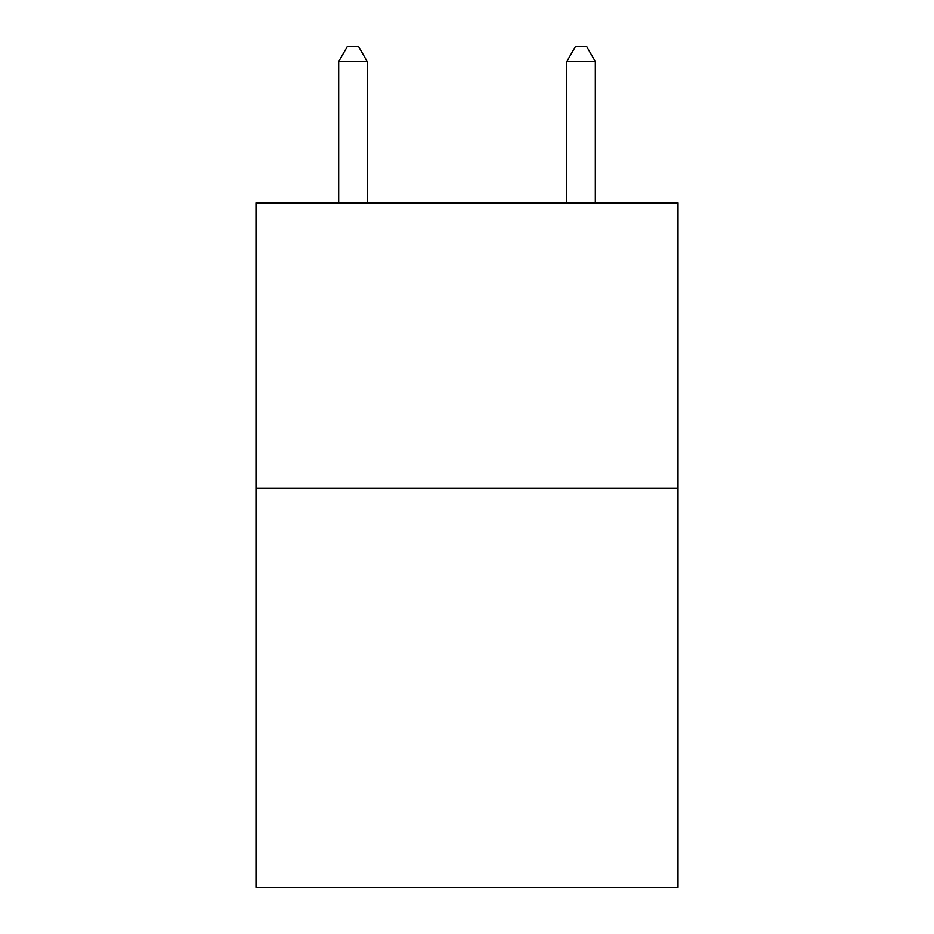 <?xml version="1.0" encoding="UTF-8"?>
<svg xmlns="http://www.w3.org/2000/svg" width="934" height="934" viewBox="0 0 934 934"><rect width="100%" height="100%" fill="white"/><g stroke="black" fill="none" stroke-linecap="round" stroke-linejoin="round"><path stroke-width="1.4" d="M678.002 488.097L678.002 887.3L255.998 887.3L255.998 202.958L678.002 202.958L678.002 488.097L255.998 488.097M367.202 202.958L367.202 61.527L338.68 61.527L338.68 202.958M338.68 61.527L347.238 46.7L358.644 46.7L367.202 61.527M595.32 202.958L595.32 61.527L566.798 61.527L566.798 202.958M566.798 61.527L575.356 46.7L586.762 46.7L595.32 61.527"/></g></svg>

